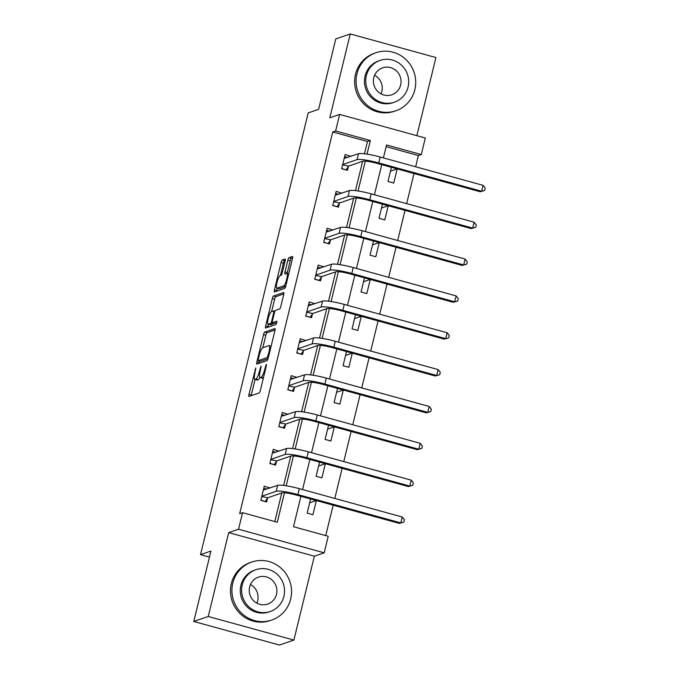 <?xml version="1.0" encoding="UTF-8"?>
<svg xmlns="http://www.w3.org/2000/svg" width="679" height="679" viewBox="0 0 679 679"><rect width="100%" height="100%" fill="white"/><g stroke="black" fill="none" stroke-linecap="round" stroke-linejoin="round"><path stroke-width="1.02" d="M255.779 367.916L248.981 394.312A2.41 0.501 -74.6 0 0 248.913 396.443A2.41 0.501 -74.6 0 0 248.981 396.443L259.217 392.92A2.41 0.501 -74.6 0 0 260.346 390.4L266.355 365.769L266.355 364.284L264.776 369.232A7.707 1.604 -74.6 0 1 261.152 377.278L260.303 377.566A7.707 1.604 -74.6 0 1 260.065 377.583A7.707 1.604 -74.6 0 1 260.286 370.776L261.067 366.1L259.497 371.048A7.707 1.604 -74.6 0 1 255.864 379.094L255.015 379.391A7.707 1.604 -74.6 0 1 254.778 379.4A7.707 1.604 -74.6 0 1 255.007 372.593L255.779 367.916M285.121 261.118A2.41 0.501 -74.6 0 0 285.188 258.988A2.41 0.501 -74.6 0 0 285.121 258.996L282.252 259.981A2.41 0.501 -74.6 0 0 281.114 262.501L274.443 289.857A2.41 0.501 -74.6 0 0 274.375 291.987A2.41 0.501 -74.6 0 0 274.452 291.978L284.679 288.456A2.41 0.501 -74.6 0 0 285.808 285.944L292.479 258.58A2.41 0.501 -74.6 0 0 292.556 256.458A2.41 0.501 -74.6 0 0 292.479 256.458L289.008 257.655A2.41 0.501 -74.6 0 0 287.879 260.167L285.027 271.88A2.41 0.501 -74.6 0 0 284.951 274.002A2.41 0.501 -74.6 0 0 285.027 274.002L286.742 273.408A6.442 1.341 -74.6 0 1 286.945 273.399A6.442 1.341 -74.6 0 1 286.64 279.527A6.442 1.341 -74.6 0 1 283.72 285.817L276.99 288.134A6.442 1.341 -74.6 0 1 276.786 288.142A6.442 1.341 -74.6 0 1 277.091 282.014A6.442 1.341 -74.6 0 1 280.011 275.725L281.131 275.343A2.41 0.501 -74.6 0 0 282.269 272.831L285.121 261.118M364.47 153.777L367.458 141.512L332.727 131.955L335.621 130.954L339.653 114.42L425.317 138.007L421.286 154.54L386.555 144.983L383.406 157.901M193.778 621.463L208.249 616.481L293.905 640.068L279.434 645.05L193.778 621.463L210.94 551.068L200.517 554.658L308.198 112.918L318.621 109.327L335.782 38.932L350.254 33.95L329.816 117.807L339.653 114.42M293.905 640.068L314.352 556.203L228.696 532.625L208.249 616.481M228.696 532.625L238.533 529.23L242.564 512.696L277.295 522.261L284.484 492.776M332.727 131.955L239.67 513.689L242.564 512.696M264.666 332.099A2.41 0.501 -74.6 0 0 263.537 334.611L256.866 361.966A2.41 0.501 -74.6 0 0 256.798 364.097A2.41 0.501 -74.6 0 0 256.866 364.097L267.102 360.574A2.41 0.501 -74.6 0 0 268.23 358.054L274.902 330.698A2.41 0.501 -74.6 0 0 274.97 328.568A2.41 0.501 -74.6 0 0 274.902 328.577L264.666 332.099L266.983 332.735A2.41 0.501 -74.6 0 0 265.854 335.248L262.815 347.707M265.659 325.912L272.321 298.556A2.41 0.501 -74.6 0 1 273.459 296.036L283.686 292.513A2.41 0.501 -74.6 0 1 283.763 292.513A2.41 0.501 -74.6 0 1 283.695 294.644L280.834 306.348A2.41 0.501 -74.6 0 1 279.706 308.86L275.555 310.295A2.41 0.501 -74.6 0 0 274.418 312.807L272.525 320.573A2.41 0.501 -74.6 0 0 272.457 322.703A2.41 0.501 -74.6 0 0 272.534 322.695L276.905 321.209L276.056 324.46L265.659 328.033A2.41 0.501 -74.6 0 1 265.582 328.042A2.41 0.501 -74.6 0 1 265.659 325.912L267.967 326.548L268.511 324.324M416.864 135.681L435.91 57.537L350.254 33.95M200.517 554.658L209.463 557.12M274.808 521.574L281.785 492.946M283.618 485.434L290.773 456.093M292.598 448.581L299.753 419.249M301.586 411.729L308.733 382.396M310.566 374.884L317.721 345.543M319.554 338.032L326.701 308.69M328.534 301.179L335.689 271.838M337.514 264.326L344.669 234.993M346.502 227.473L353.649 198.141M355.482 190.621L362.637 161.288M270.021 487.997L264.284 486.189L260.829 500.364L266.618 501.959L267.551 498.123M279.01 451.153L273.272 449.337L269.818 463.511L275.606 465.107L276.54 461.27M287.989 414.3L282.252 412.484L278.797 426.658L284.586 428.254L285.519 424.417M296.969 377.448L291.24 375.631L287.786 389.805L293.574 391.401L294.508 387.565M305.957 340.595L300.22 338.787L296.765 352.961L302.554 354.548L303.488 350.72M314.937 303.742L309.208 301.934L305.745 316.108L311.534 317.696L312.476 313.868M323.925 266.898L318.188 265.082L314.733 279.256L320.522 280.851L321.456 277.015M332.905 230.045L327.168 228.229L323.713 242.403L329.502 243.999L330.435 240.162M341.885 193.192L336.156 191.376L332.702 205.55L338.49 207.146L339.424 203.31M350.873 156.34L345.136 154.532L341.681 168.698L347.47 170.293L348.403 166.457M325.742 535.595L333.151 505.184M334.798 498.437L342.14 468.332M343.778 461.584L351.119 431.479M352.766 424.731L360.099 394.626M361.746 387.887L369.087 357.782M370.734 351.035L378.067 320.929M379.714 314.182L387.055 284.077M388.694 277.329L396.035 247.224M397.682 240.476L405.024 210.371M406.662 203.632L414.003 173.527M415.65 166.779L418.383 155.542L386.147 146.664M310.583 498.972L307.137 513.112L312.917 514.707L316.372 500.559M319.563 462.119L316.117 476.259L321.905 477.855L325.351 463.715M328.551 425.266L325.097 439.406L330.885 441.002L334.34 426.862M337.531 388.413L334.085 402.554L339.873 404.149L343.319 390.009M346.511 351.561L343.065 365.709L348.853 367.297L352.299 353.156M355.499 314.716L352.053 328.857L357.841 330.452L361.287 316.304M364.479 277.864L361.033 292.004L366.821 293.6L370.267 279.451M373.467 241.011L370.021 255.151L375.801 256.747L379.255 242.607M382.447 204.158L379.001 218.298L384.789 219.894L388.235 205.754M391.435 167.306L387.981 181.454L393.769 183.041L397.215 168.901M418.383 155.542L421.286 154.54M300.916 496.307L293.498 526.717L328.22 536.283L324.197 552.816L238.533 529.23M314.352 556.203L324.197 552.816M367.033 154.133L370.352 140.519L335.621 130.954M286.182 485.791L293.464 455.923M295.17 448.938L302.444 419.07M304.15 412.085L311.432 382.218M313.129 375.232L320.412 345.373M322.118 338.388L329.4 308.521M331.097 301.535L338.38 271.668M340.086 264.683L347.359 234.815M349.065 227.83L356.348 197.962M358.054 190.977L365.327 161.118M381.759 164.649L374.426 194.754M372.779 201.493L365.438 231.598M363.8 238.346L356.458 268.451M354.811 275.199L347.47 305.304M345.832 312.051L338.49 342.157M336.843 348.904L329.51 379.009M327.864 385.748L320.522 415.854M318.875 422.601L311.542 452.706M309.896 459.454L302.554 489.559M367.458 141.512L370.352 140.519M316.321 500.55L309.632 502.85M270.072 487.785L266.431 489.033M279.061 450.932L275.411 452.189M325.309 463.698L318.621 465.998M288.04 414.08L284.399 415.336M334.289 426.845L327.601 429.153M297.029 377.227L293.379 378.483M343.277 389.992L336.58 392.301M306.008 340.374L302.367 341.63M352.257 353.148L345.569 355.448M314.988 303.53L311.347 304.778M361.236 316.295L354.548 318.595M323.976 266.677L320.335 267.933M370.225 279.442L363.537 281.743M332.956 229.825L329.315 231.081M379.205 242.59L372.516 244.898M341.944 192.972L338.295 194.228M388.193 205.737L381.505 208.046M350.924 156.119L347.283 157.375M397.173 168.893L390.484 171.193M254.778 379.4L257.095 380.036A7.707 1.604 -74.6 0 0 257.333 380.028L255.015 379.391M259.853 377.431A7.707 1.604 -74.6 0 1 258.181 379.731L257.333 380.028M260.065 377.583L262.374 378.22A7.707 1.604 -74.6 0 0 262.612 378.203L260.303 377.566M263.384 377.94L262.612 378.203M255.066 379.485L251.298 394.957A2.41 0.501 -74.6 0 0 251.145 395.696M275.054 329.952L266.983 332.735M259.573 361.007L259.183 362.611A2.41 0.501 -74.6 0 0 259.03 363.35M258.283 359.149L258.283 360.634L267.263 357.544L268.876 352.418A7.707 1.604 -74.6 0 0 269.105 345.611A7.707 1.604 -74.6 0 0 268.867 345.628L262.731 347.741A7.707 1.604 -74.6 0 0 259.106 355.788L258.283 359.149M260.507 361.245L258.283 360.634M268.052 358.699L260.6 361.27M271.6 311.653L274.639 299.193L272.321 298.556M283.847 293.897L275.776 296.681A2.41 0.501 -74.6 0 0 274.639 299.193M274.706 323.297A2.41 0.501 -74.6 0 0 274.774 323.34A2.41 0.501 -74.6 0 0 274.842 323.331L276.862 322.635M271.252 311.771A6.442 1.341 -74.6 0 0 268.332 318.061A6.442 1.341 -74.6 0 0 268.027 324.189A6.442 1.341 -74.6 0 0 268.222 324.18L270.598 323.365A2.41 0.501 -74.6 0 0 271.736 320.844L273.629 313.078A2.41 0.501 -74.6 0 0 273.696 310.957A2.41 0.501 -74.6 0 0 273.62 310.957L271.252 311.771M268.027 324.189L270.344 324.825A6.442 1.341 -74.6 0 0 270.539 324.817L268.222 324.18M273.561 323.009A2.41 0.501 -74.6 0 1 272.916 324.002L270.539 324.817M267.967 326.548A2.41 0.501 -74.6 0 0 267.815 327.295M276.786 288.142L279.103 288.779A6.442 1.341 -74.6 0 0 279.298 288.77L276.99 288.134M285.63 286.589L279.298 288.77M292.632 257.842L291.325 258.292A2.41 0.501 -74.6 0 0 290.196 260.804L287.336 272.517A2.41 0.501 -74.6 0 0 287.158 273.459M277.295 288.286L276.76 290.493A2.41 0.501 -74.6 0 0 276.608 291.24M285.273 260.38L284.56 260.617A2.41 0.501 -74.6 0 0 283.432 263.138L280.393 275.598M266.754 489.126L263.775 488.303M264.878 501.475L260.889 500.117M261.771 496.527L267.806 497.758L281.972 492.886A12.273 1.689 13.7 0 1 296.443 495.076L399.345 523.407L400.788 522.906L297.886 494.575A18.409 2.538 -166.3 0 0 276.183 491.29L262.026 496.162M402.231 517.008L404.378 519.758L403.801 522.117L400.788 522.906L402.231 517.008L299.329 488.668A18.409 2.538 -166.3 0 0 277.618 485.383L263.35 490.026M267.806 497.758L265.302 501.331M403.801 522.117L399.345 523.407M250.458 584.526A14.242 13.792 -109 0 1 257.68 600.779A14.242 13.792 -109 0 1 256.874 603.164M232.804 583.091A30.682 29.715 71 0 0 241.716 613.307A30.682 29.715 71 0 0 271.727 620.071A30.682 29.715 71 0 0 290.68 599.031A30.682 29.715 71 0 0 281.768 568.815A30.682 29.715 71 0 0 251.756 562.051A30.682 29.715 71 0 0 232.804 583.091M251.756 562.051L250.305 562.543A30.682 29.715 71 0 0 231.352 583.592A30.682 29.715 71 0 0 240.264 613.808A30.682 29.715 71 0 0 270.284 620.572L271.727 620.071M270.267 611.49L268.935 611.949A22.093 21.397 -109 0 1 247.317 607.077A22.093 21.397 -109 0 1 240.909 585.323A22.093 21.397 -109 0 1 254.549 570.173L255.881 569.715A22.093 21.397 71 0 0 242.242 584.865A22.093 21.397 71 0 0 248.65 606.619A22.093 21.397 71 0 0 270.267 611.49A22.093 21.397 71 0 0 283.907 596.34A22.093 21.397 71 0 0 277.499 574.587A22.093 21.397 71 0 0 255.881 569.715M276.497 594.303A14.242 13.792 71 0 0 272.364 580.282A14.242 13.792 71 0 0 258.436 577.142A14.242 13.792 71 0 0 249.643 586.902A14.242 13.792 71 0 0 253.776 600.923A14.242 13.792 71 0 0 267.704 604.064A14.242 13.792 71 0 0 276.497 594.303M374.613 75.225A14.242 13.792 -109 0 1 381.836 91.478A14.242 13.792 -109 0 1 381.029 93.863M356.959 73.79A30.682 29.715 71 0 0 365.862 104.006A30.682 29.715 71 0 0 395.882 110.77A30.682 29.715 71 0 0 414.835 89.73A30.682 29.715 71 0 0 405.923 59.514A30.682 29.715 71 0 0 375.903 52.741A30.682 29.715 71 0 0 356.959 73.79M375.903 52.741L374.46 53.242A30.682 29.715 71 0 0 355.507 74.291A30.682 29.715 71 0 0 364.419 104.507A30.682 29.715 71 0 0 394.44 111.271L395.882 110.77M394.423 102.19L393.09 102.648A22.093 21.397 -109 0 1 371.472 97.776A22.093 21.397 -109 0 1 365.064 76.023A22.093 21.397 -109 0 1 378.704 60.872L380.036 60.414A22.093 21.397 71 0 0 366.388 75.564A22.093 21.397 71 0 0 372.805 97.318A22.093 21.397 71 0 0 394.423 102.19A22.093 21.397 71 0 0 408.062 87.039A22.093 21.397 71 0 0 401.645 65.286A22.093 21.397 71 0 0 380.036 60.414M400.652 85.002A14.242 13.792 71 0 0 396.519 70.981A14.242 13.792 71 0 0 382.591 67.841A14.242 13.792 71 0 0 373.798 77.601A14.242 13.792 71 0 0 377.931 91.623A14.242 13.792 71 0 0 391.859 94.763A14.242 13.792 71 0 0 400.652 85.002M275.742 452.273L272.754 451.45M273.858 464.623L269.877 463.265M270.751 459.675L276.794 460.905L290.952 456.033A12.273 1.689 13.7 0 1 305.423 458.223L408.325 486.554L409.776 486.062L306.874 457.722A18.409 2.538 -166.3 0 0 285.163 454.438L271.006 459.318M411.211 480.155L413.358 482.905L412.781 485.264L409.776 486.062L411.211 480.155L308.308 451.815A18.409 2.538 -166.3 0 0 286.606 448.53L272.338 453.173M276.794 460.905L274.282 464.478M412.781 485.264L408.325 486.554M284.722 415.421L281.743 414.606M282.837 427.77L278.857 426.412M279.731 422.822L285.774 424.052L299.94 419.181A12.273 1.689 13.7 0 1 314.402 421.37L417.313 449.71L418.756 449.209L315.854 420.87A18.409 2.538 -166.3 0 0 294.151 417.585L279.986 422.465M420.199 443.302L422.338 446.052L421.769 448.412L418.756 449.209L420.199 443.302L317.297 414.971A18.409 2.538 -166.3 0 0 295.586 411.686L281.318 416.32M285.774 424.052L283.262 427.626M421.769 448.412L417.313 449.71M293.71 378.568L290.722 377.753M291.826 390.917L287.845 389.559M288.719 385.978L294.762 387.208L308.92 382.328A12.273 1.689 13.7 0 1 323.391 384.518L426.293 412.857L427.745 412.357L324.834 384.025A18.409 2.538 -166.3 0 0 303.131 380.741L288.974 385.613M429.179 406.449L431.326 409.199L430.749 411.567L427.745 412.357L429.179 406.449L326.276 378.118A18.409 2.538 -166.3 0 0 304.574 374.833L290.306 379.468M294.762 387.208L292.25 390.773M430.749 411.567L426.293 412.857M302.69 341.724L299.702 340.9M300.805 354.073L296.825 352.707M297.699 349.125L303.742 350.356L317.899 345.475A12.273 1.689 13.7 0 1 332.37 347.673L435.281 376.005L436.724 375.504L333.822 347.173A18.409 2.538 -166.3 0 0 312.119 343.888L297.954 348.76M438.167 369.597L440.306 372.347L439.729 374.715L436.724 375.504L438.167 369.597L335.256 341.265A18.409 2.538 -166.3 0 0 313.554 337.981L299.286 342.615M303.742 350.356L301.23 353.92M439.729 374.715L435.281 376.005M311.669 304.871L308.69 304.048M309.794 317.22L305.813 315.862M306.687 312.272L312.73 313.503L326.888 308.631A12.273 1.689 13.7 0 1 341.359 310.821L444.261 339.152L445.704 338.651L342.802 310.32A18.409 2.538 -166.3 0 0 321.099 307.035L306.942 311.907M447.147 332.752L449.294 335.502L448.717 337.862L445.704 338.651L447.147 332.752L344.245 304.413A18.409 2.538 -166.3 0 0 322.542 301.128L308.266 305.771M312.73 313.503L310.218 317.076M448.717 337.862L444.261 339.152M320.658 268.018L317.67 267.195M318.774 280.368L314.793 279.01M315.667 275.419L321.71 276.65L335.867 271.778A12.273 1.689 13.7 0 1 350.339 273.968L453.241 302.299L454.692 301.807L351.79 273.467A18.409 2.538 -166.3 0 0 330.079 270.183L315.922 275.054M456.135 295.9L458.274 298.65L457.697 301.009L454.692 301.807L456.135 295.9L353.224 267.56A18.409 2.538 -166.3 0 0 331.522 264.275L317.254 268.918M321.71 276.65L319.198 280.223M457.697 301.009L453.241 302.299M329.638 231.166L326.658 230.342M327.753 243.515L323.773 242.157M324.647 238.567L330.69 239.797L344.856 234.926A12.273 1.689 13.7 0 1 359.327 237.115L462.229 265.455L463.672 264.954L360.77 236.615A18.409 2.538 -166.3 0 0 339.067 233.33L324.901 238.21M465.115 259.047L467.254 261.797L466.685 264.156L463.672 264.954L465.115 259.047L362.213 230.716A18.409 2.538 -166.3 0 0 340.502 227.423L326.234 232.065M330.69 239.797L328.186 243.371M466.685 264.156L462.229 265.455M338.626 194.313L335.638 193.498M336.742 206.662L332.761 205.304M333.635 201.722L339.678 202.953L353.835 198.073A12.273 1.689 13.7 0 1 368.307 200.263L471.209 228.602L472.66 228.102L369.758 199.77A18.409 2.538 -166.3 0 0 348.047 196.477L333.89 201.357M474.095 222.194L476.242 224.944L475.665 227.312L472.66 228.102L474.095 222.194L371.192 193.863A18.409 2.538 -166.3 0 0 349.49 190.578L335.222 195.213M339.678 202.953L337.166 206.518M475.665 227.312L471.209 228.602M347.606 157.469L344.618 156.645M345.721 169.818L341.741 168.451M342.615 164.87L348.658 166.1L362.824 161.22A12.273 1.689 13.7 0 1 377.286 163.418L480.197 191.75L481.64 191.249L378.738 162.918A18.409 2.538 -166.3 0 0 357.035 159.633L342.87 164.505M483.083 185.342L485.222 188.091L484.645 190.46L481.64 191.249L483.083 185.342L380.181 157.01A18.409 2.538 -166.3 0 0 358.47 153.726L344.202 158.36M348.658 166.1L346.146 169.665M484.645 190.46L480.197 191.75M255.669 369.868L254.99 369.682M266.244 366.227L265.557 366.04M260.957 368.052L260.269 367.857M258.181 379.731L255.864 379.094M260.184 371.235L259.497 371.048M263.401 377.889L261.152 377.278M265.464 369.418L264.776 369.232M251.298 394.957L248.981 394.312M259.183 362.611L256.866 361.966M265.854 335.248L263.537 334.611M268.29 357.825L267.263 357.544M268.74 355.966L268.061 355.779M269.563 352.605L268.876 352.418M275.776 296.681L273.459 296.036M274.842 323.331L272.534 322.695M272.916 324.002L270.598 323.365M272.423 321.04L271.736 320.844M274.308 313.265L273.629 313.078M285.698 286.36L283.72 285.817M287.336 272.517L285.027 271.88M290.196 260.804L287.879 260.167M291.325 258.292L289.008 257.655M276.76 290.493L274.443 289.857M283.432 263.138L281.114 262.501M284.56 260.617L282.252 259.981M276.183 491.29L277.618 485.383M297.886 494.575L299.329 488.668M285.163 454.438L286.606 448.53M306.874 457.722L308.308 451.815M294.151 417.585L295.586 411.686M315.854 420.87L317.297 414.971M303.131 380.741L304.574 374.833M324.834 384.025L326.276 378.118M312.119 343.888L313.554 337.981M333.822 347.173L335.256 341.265M321.099 307.035L322.542 301.128M342.802 310.32L344.245 304.413M330.079 270.183L331.522 264.275M351.79 273.467L353.224 267.56M339.067 233.33L340.502 227.423M360.77 236.615L362.213 230.716M348.047 196.477L349.49 190.578M369.758 199.77L371.192 193.863M357.035 159.633L358.47 153.726M378.738 162.918L380.181 157.01M260.549 361.27L258.232 360.634M271.133 346.171L269.105 345.611M274.774 323.34L272.457 322.703M274.91 311.288L273.696 310.957M288.745 273.892L286.945 273.399"/></g></svg>
